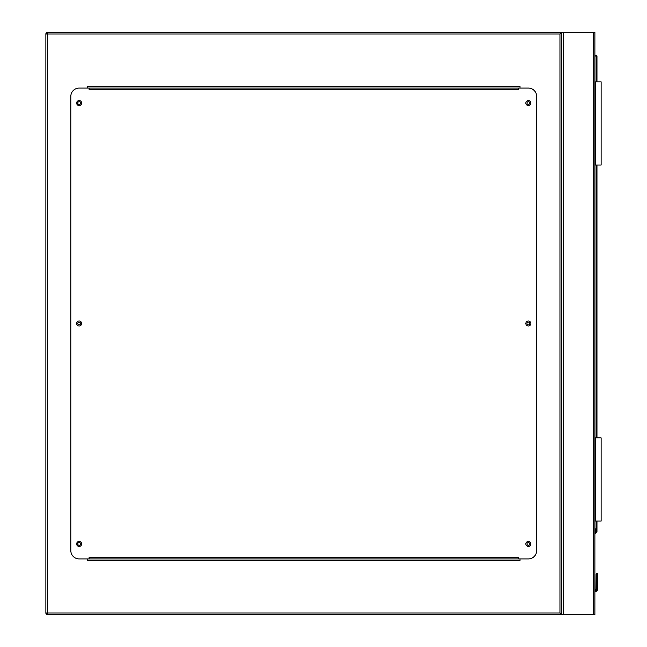 <?xml version="1.0" encoding="UTF-8"?>
<svg xmlns="http://www.w3.org/2000/svg" width="647" height="647" viewBox="0 0 647 647"><rect width="100%" height="100%" fill="white"/><g stroke="black" fill="none" stroke-linecap="round" stroke-linejoin="round"><path stroke-width="0.97" d="M559.954 34.016L47.53 34.016L47.53 32.35L594.892 32.35L594.892 614.65L47.53 614.65L47.53 612.984L559.954 612.984L559.954 34.016L561.62 32.35L561.62 614.65L559.954 612.984M529.715 543.941A1.375 1.375 0 0 0 528.348 542.566A1.375 1.375 0 0 0 526.973 543.941A1.375 1.375 0 0 0 528.348 545.316A1.375 1.375 0 0 0 529.715 543.941M529.715 323.5A1.375 1.375 0 0 0 528.348 322.125A1.375 1.375 0 0 0 526.973 323.5A1.375 1.375 0 0 0 528.348 324.875A1.375 1.375 0 0 0 529.715 323.5M529.715 103.059A1.375 1.375 0 0 0 528.348 101.684A1.375 1.375 0 0 0 526.973 103.059A1.375 1.375 0 0 0 528.348 104.434A1.375 1.375 0 0 0 529.715 103.059M80.511 103.059A1.375 1.375 0 0 0 79.144 101.684A1.375 1.375 0 0 0 77.769 103.059A1.375 1.375 0 0 0 79.144 104.434A1.375 1.375 0 0 0 80.511 103.059M80.511 323.5A1.375 1.375 0 0 0 79.144 322.125A1.375 1.375 0 0 0 77.769 323.5A1.375 1.375 0 0 0 79.144 324.875A1.375 1.375 0 0 0 80.511 323.5M80.511 543.941A1.375 1.375 0 0 0 79.144 542.566A1.375 1.375 0 0 0 77.769 543.941A1.375 1.375 0 0 0 79.144 545.316A1.375 1.375 0 0 0 80.511 543.941M47.53 614.65A1.666 1.666 0 0 1 45.864 612.984A1.666 1.666 0 0 0 47.53 614.65L45.864 612.984L45.864 34.016L47.53 32.35A1.666 1.666 0 0 0 45.864 34.016A1.666 1.666 0 0 1 47.53 32.35M561.62 32.35L561.62 614.65M520.026 88.081L520.026 86.423L87.458 86.423L87.458 88.081M87.458 558.919L87.458 560.577L520.026 560.577L520.026 558.919M81.635 543.941A2.499 2.499 0 0 0 79.144 541.45A2.499 2.499 0 0 0 76.645 543.941A2.499 2.499 0 0 0 79.144 546.44A2.499 2.499 0 0 0 81.635 543.941M81.635 323.5A2.499 2.499 0 0 0 79.144 321.001A2.499 2.499 0 0 0 76.645 323.5A2.499 2.499 0 0 0 79.144 325.999A2.499 2.499 0 0 0 81.635 323.5M81.635 103.059A2.499 2.499 0 0 0 79.144 100.56A2.499 2.499 0 0 0 76.645 103.059A2.499 2.499 0 0 0 79.144 105.55A2.499 2.499 0 0 0 81.635 103.059M530.839 103.059A2.499 2.499 0 0 0 528.348 100.56A2.499 2.499 0 0 0 525.849 103.059A2.499 2.499 0 0 0 528.348 105.55A2.499 2.499 0 0 0 530.839 103.059M530.839 323.5A2.499 2.499 0 0 0 528.348 321.001A2.499 2.499 0 0 0 525.849 323.5A2.499 2.499 0 0 0 528.348 325.999A2.499 2.499 0 0 0 530.839 323.5M530.839 543.941A2.499 2.499 0 0 0 528.348 541.45A2.499 2.499 0 0 0 525.849 543.941A2.499 2.499 0 0 0 528.348 546.44A2.499 2.499 0 0 0 530.839 543.941M518.36 88.081L518.36 89.747L89.124 89.747L89.124 88.081L79.144 88.081A8.322 8.322 0 0 0 70.822 96.403L70.822 550.597A8.322 8.322 0 0 0 79.144 558.919L89.124 558.919L89.124 557.253L518.36 557.253L518.36 558.919L528.348 558.919A8.322 8.322 0 0 0 536.662 550.597L536.662 96.403A8.322 8.322 0 0 0 528.348 88.081L89.124 88.081M518.36 558.919L89.124 558.919M594.892 528.753L595.563 528.858L594.892 533.33M597.593 573.687L596.971 573.428L597.844 574.301L596.971 573.428L597.844 574.301L596.971 573.428L596.097 574.301L597.844 574.301L596.971 573.428L596.097 574.301L596.971 573.428L596.097 574.301L595.968 589.069A1.577 1.577 0 0 1 594.892 589.983A1.577 1.577 0 0 0 595.968 589.069L596.097 584.104L595.968 589.069A1.577 1.577 0 0 1 594.892 589.983A1.577 1.577 0 0 0 595.968 589.069L596.097 584.104A0.833 0.59 180 0 1 596.93 583.513L597.011 573.719A0.833 0.59 -0 0 1 597.844 574.301L596.971 573.428L596.097 574.301L596.971 573.428L596.356 573.687M597.844 584.104A0.833 0.59 0 0 0 597.011 583.513L597.011 588.341L597.844 588.447L597.593 589.716A3.324 3.324 0 0 1 594.892 591.754A3.324 3.324 0 0 0 597.593 589.716A3.324 3.324 0 0 1 594.892 591.754A3.324 3.324 0 0 0 597.593 589.716A3.324 3.324 0 0 1 594.892 591.754A3.324 3.324 0 0 0 597.593 589.716A3.324 3.324 0 0 1 594.892 591.754A3.324 3.324 0 0 0 597.593 589.716L597.844 588.447L597.011 588.341L596.825 589.393L597.011 588.341L596.825 589.393L597.011 588.341L597.844 588.447L597.593 589.716A3.324 3.324 0 0 1 594.892 591.754A3.324 3.324 0 0 0 597.593 589.716A3.324 3.324 0 0 1 594.892 591.754A3.324 3.324 0 0 0 597.593 589.716L597.844 574.301M594.892 55.23L596.138 55.23A0.833 0.833 0 0 1 596.971 56.054L596.971 81.846M596.971 165.034L596.971 437.882M596.971 521.07L596.971 531.454A0.833 0.833 0 0 1 596.728 532.044L594.892 533.88M597.011 573.719L596.93 588.341L596.736 589.393L595.968 589.069A1.577 1.577 0 0 1 594.892 589.983A1.577 1.577 0 0 0 595.968 589.069A1.577 1.577 0 0 1 594.892 589.983A1.577 1.577 0 0 0 595.968 589.069A1.577 1.577 0 0 1 594.892 589.983A1.577 1.577 0 0 0 595.968 589.069A1.577 1.577 0 0 1 594.892 589.983A1.577 1.577 0 0 0 595.968 589.069M597.593 589.716L596.825 589.393A2.499 2.499 0 0 1 594.892 590.913M596.93 573.719A0.833 0.59 180 0 0 596.097 574.301M596.93 588.341L596.097 588.447M596.728 532.044L596.138 531.454L596.138 521.07M595.313 521.07L595.313 437.882L601.136 437.882L601.136 521.07L594.892 521.07M595.313 437.882L594.892 437.882M595.313 81.846L601.136 81.846L601.136 165.034L595.313 165.034L595.313 81.846L594.892 81.846M595.313 165.034L594.892 165.034M593.226 32.35L593.226 614.65M563.286 32.35L563.286 614.65M45.864 34.016L47.53 34.016L47.53 612.984L45.864 612.984M594.892 590.832A2.41 2.41 0 0 0 596.736 589.393L596.825 589.393M595.005 532.586L596.138 531.454L596.971 531.454M596.138 437.882L596.138 165.034M596.138 81.846L596.138 56.054L594.892 56.054M596.138 55.23L596.138 56.054L596.971 56.054"/></g></svg>
